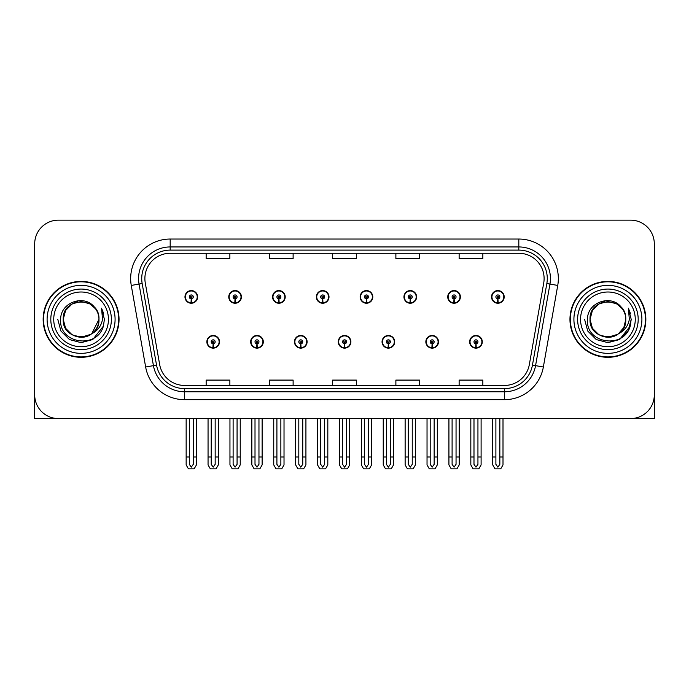 <?xml version="1.0" encoding="UTF-8"?>
<svg xmlns="http://www.w3.org/2000/svg" width="689" height="689" viewBox="0 0 689 689"><rect width="100%" height="100%" fill="white"/><g stroke="black" fill="none" stroke-linecap="round" stroke-linejoin="round"><path stroke-width="1.03" d="M338.256 341.813A6.322 6.322 0 0 0 344.578 348.134A6.322 6.322 0 0 0 350.899 341.813A6.322 6.322 0 0 0 344.578 335.491A6.322 6.322 0 0 0 338.256 341.813M382.05 341.813A6.322 6.322 0 0 0 388.372 348.134A6.322 6.322 0 0 0 394.702 341.813A6.322 6.322 0 0 0 388.372 335.491A6.322 6.322 0 0 0 382.05 341.813M294.461 341.813A6.322 6.322 0 0 0 300.783 348.134A6.322 6.322 0 0 0 307.105 341.813A6.322 6.322 0 0 0 300.783 335.491A6.322 6.322 0 0 0 294.461 341.813M250.667 341.813A6.322 6.322 0 0 0 256.988 348.134A6.322 6.322 0 0 0 263.31 341.813A6.322 6.322 0 0 0 256.988 335.491A6.322 6.322 0 0 0 250.667 341.813M206.864 341.813A6.322 6.322 0 0 0 213.194 348.134A6.322 6.322 0 0 0 219.515 341.813A6.322 6.322 0 0 0 213.194 335.491A6.322 6.322 0 0 0 206.864 341.813M425.845 341.813A6.322 6.322 0 0 0 432.175 348.134A6.322 6.322 0 0 0 438.497 341.813A6.322 6.322 0 0 0 432.175 335.491A6.322 6.322 0 0 0 425.845 341.813M447.747 296.907A6.322 6.322 0 0 0 454.068 303.238A6.322 6.322 0 0 0 460.39 296.907A6.322 6.322 0 0 0 454.068 290.586A6.322 6.322 0 0 0 447.747 296.907M403.952 296.907A6.322 6.322 0 0 0 410.274 303.238A6.322 6.322 0 0 0 416.595 296.907A6.322 6.322 0 0 0 410.274 290.586A6.322 6.322 0 0 0 403.952 296.907M360.149 296.907A6.322 6.322 0 0 0 366.479 303.238A6.322 6.322 0 0 0 372.801 296.907A6.322 6.322 0 0 0 366.479 290.586A6.322 6.322 0 0 0 360.149 296.907M316.354 296.907A6.322 6.322 0 0 0 322.685 303.238A6.322 6.322 0 0 0 329.006 296.907A6.322 6.322 0 0 0 322.685 290.586A6.322 6.322 0 0 0 316.354 296.907M272.56 296.907A6.322 6.322 0 0 0 278.881 303.238A6.322 6.322 0 0 0 285.212 296.907A6.322 6.322 0 0 0 278.881 290.586A6.322 6.322 0 0 0 272.56 296.907M228.765 296.907A6.322 6.322 0 0 0 235.087 303.238A6.322 6.322 0 0 0 241.417 296.907A6.322 6.322 0 0 0 235.087 290.586A6.322 6.322 0 0 0 228.765 296.907M184.971 296.907A6.322 6.322 0 0 0 191.292 303.238A6.322 6.322 0 0 0 197.614 296.907A6.322 6.322 0 0 0 191.292 290.586A6.322 6.322 0 0 0 184.971 296.907M469.64 341.813A6.322 6.322 0 0 0 475.97 348.134A6.322 6.322 0 0 0 482.291 341.813A6.322 6.322 0 0 0 475.97 335.491A6.322 6.322 0 0 0 469.64 341.813M491.541 296.907A6.322 6.322 0 0 0 497.863 303.238A6.322 6.322 0 0 0 504.193 296.907A6.322 6.322 0 0 0 497.863 290.586A6.322 6.322 0 0 0 491.541 296.907M582.61 418.576L654.309 418.576L654.309 243.863A23.719 23.719 0 0 0 630.599 220.144L58.401 220.144A23.719 23.719 0 0 0 34.691 243.863L34.691 418.576L106.39 418.576M43.149 319.36A37.947 37.947 0 0 0 81.095 357.307A37.947 37.947 0 0 0 119.042 319.36A37.947 37.947 0 0 0 81.095 281.413A37.947 37.947 0 0 0 43.149 319.36M569.958 319.36A37.947 37.947 0 0 0 607.905 357.307A37.947 37.947 0 0 0 645.851 319.36A37.947 37.947 0 0 0 607.905 281.413A37.947 37.947 0 0 0 569.958 319.36M144.888 278.571A25.295 25.295 0 0 1 170.183 253.268L518.817 253.268A25.295 25.295 0 0 1 543.724 282.964L529.341 364.541A25.295 25.295 0 0 1 504.426 385.452L184.574 385.452A25.295 25.295 0 0 1 159.659 364.541L145.276 282.964A25.295 25.295 0 0 1 144.888 278.571M141.727 278.571A28.456 28.456 0 0 0 142.158 283.515L156.541 365.092A28.456 28.456 0 0 0 184.574 388.613L504.426 388.613A28.456 28.456 0 0 0 532.459 365.092L546.842 283.515A28.456 28.456 0 0 0 518.817 250.107L170.183 250.107A28.456 28.456 0 0 0 141.727 278.571M131.263 285.435A39.523 39.523 0 0 1 170.183 239.04L518.817 239.04A39.523 39.523 0 0 1 557.737 285.435L543.354 367.013A39.523 39.523 0 0 1 504.426 399.68L184.574 399.68A39.523 39.523 0 0 1 145.646 367.013L131.263 285.435L139.049 284.057A31.625 31.625 0 0 1 170.183 246.946L518.817 246.946A31.625 31.625 0 0 1 549.951 284.057L535.568 365.644A31.625 31.625 0 0 1 504.426 391.774L184.574 391.774A31.625 31.625 0 0 1 153.432 365.644L139.049 284.057A31.625 31.625 0 0 1 138.567 278.571M630.599 220.144L58.401 220.144M34.691 243.863L34.691 394.857A23.719 23.719 0 0 0 58.401 418.576L630.599 418.576A23.719 23.719 0 0 0 654.309 394.857L654.309 243.863M332.641 253.268L332.641 258.625L356.359 258.625L356.359 253.268M269.399 253.268L269.399 258.625L293.118 258.625L293.118 253.268M206.157 253.268L206.157 258.625L229.868 258.625L229.868 253.268M395.882 253.268L395.882 258.625L419.601 258.625L419.601 253.268M459.132 253.268L459.132 258.625L482.843 258.625L482.843 253.268M356.359 385.452L356.359 380.095L332.641 380.095L332.641 385.452M293.118 385.452L293.118 380.095L269.399 380.095L269.399 385.452M229.868 385.452L229.868 380.095L206.157 380.095L206.157 385.452M419.601 385.452L419.601 380.095L395.882 380.095L395.882 385.452M482.843 385.452L482.843 380.095L459.132 380.095L459.132 385.452M477.942 418.576L477.942 464.334L475.97 467.159L473.989 464.334L473.989 456.996L470.828 456.996L470.828 464.903L473.11 468.856L478.821 468.856L481.103 464.903L481.103 418.576M475.884 343.785L475.711 347.738A5.925 5.925 0 0 1 470.036 341.813A5.925 5.925 0 0 1 475.97 335.879A5.925 5.925 0 0 1 481.895 341.813A5.925 5.925 0 0 1 476.228 347.738L476.056 343.785A1.972 1.972 0 0 0 477.942 341.813A1.972 1.972 0 0 0 475.97 339.832A1.972 1.972 0 0 0 473.989 341.813A1.972 1.972 0 0 0 475.884 343.785L475.935 342.605A0.792 0.792 0 0 1 475.177 341.813A0.792 0.792 0 0 1 475.97 341.021A0.792 0.792 0 0 1 476.754 341.813A0.792 0.792 0 0 1 476.004 342.605L476.056 343.785M470.828 418.576L470.828 456.996M473.989 418.576L473.989 456.996M477.942 456.996L481.103 456.996M499.844 418.576L499.844 464.334L497.863 467.159L495.891 464.334L495.891 456.996L492.73 456.996L492.73 464.903L495.012 468.856L500.722 468.856L503.004 464.903L503.004 418.576M497.777 298.888L497.604 302.833A5.925 5.925 0 0 1 491.937 296.907A5.925 5.925 0 0 1 497.863 290.982A5.925 5.925 0 0 1 503.797 296.907A5.925 5.925 0 0 1 498.121 302.833L497.949 298.888A1.972 1.972 0 0 0 499.844 296.907A1.972 1.972 0 0 0 497.863 294.935A1.972 1.972 0 0 0 495.891 296.907A1.972 1.972 0 0 0 497.777 298.888L497.828 297.7A0.792 0.792 0 0 1 497.07 296.907A0.792 0.792 0 0 1 497.863 296.115A0.792 0.792 0 0 1 498.655 296.907A0.792 0.792 0 0 1 497.897 297.7L497.949 298.888M492.73 418.576L492.73 456.996M495.891 418.576L495.891 456.996M499.844 456.996L503.004 456.996M434.148 418.576L434.148 464.334L432.175 467.159L430.194 464.334L430.194 456.996L427.034 456.996L427.034 464.903L429.316 468.856L435.026 468.856L437.308 464.903L437.308 418.576M432.081 343.785L431.908 347.738A5.925 5.925 0 0 1 426.241 341.813A5.925 5.925 0 0 1 432.175 335.879A5.925 5.925 0 0 1 438.101 341.813A5.925 5.925 0 0 1 432.434 347.738L432.261 343.785A1.972 1.972 0 0 0 434.148 341.813A1.972 1.972 0 0 0 432.175 339.832A1.972 1.972 0 0 0 430.194 341.813A1.972 1.972 0 0 0 432.081 343.785L432.132 342.605A0.792 0.792 0 0 1 431.383 341.813A0.792 0.792 0 0 1 432.175 341.021A0.792 0.792 0 0 1 432.959 341.813A0.792 0.792 0 0 1 432.21 342.605L432.261 343.785M427.034 418.576L427.034 456.996M430.194 418.576L430.194 456.996M434.148 456.996L437.308 456.996M390.353 418.576L390.353 464.334L388.372 467.159L386.4 464.334L386.4 456.996L383.239 456.996L383.239 464.903L385.521 468.856L391.231 468.856L393.514 464.903L393.514 418.576M388.286 343.785L388.114 347.738A5.925 5.925 0 0 1 382.447 341.813A5.925 5.925 0 0 1 388.372 335.879A5.925 5.925 0 0 1 394.306 341.813A5.925 5.925 0 0 1 388.63 347.738L388.458 343.785A1.972 1.972 0 0 0 390.353 341.813A1.972 1.972 0 0 0 388.372 339.832A1.972 1.972 0 0 0 386.4 341.813A1.972 1.972 0 0 0 388.286 343.785L388.338 342.605A0.792 0.792 0 0 1 387.588 341.813A0.792 0.792 0 0 1 388.372 341.021A0.792 0.792 0 0 1 389.164 341.813A0.792 0.792 0 0 1 388.407 342.605L388.458 343.785M383.239 418.576L383.239 456.996M386.4 418.576L386.4 456.996M390.353 456.996L393.514 456.996M346.558 418.576L346.558 464.334L344.578 467.159L342.605 464.334L342.605 456.996L339.444 456.996L339.444 464.903L341.727 468.856L347.437 468.856L349.719 464.903L349.719 418.576M344.491 343.785L344.319 347.738A5.925 5.925 0 0 1 338.652 341.813A5.925 5.925 0 0 1 344.578 335.879A5.925 5.925 0 0 1 350.512 341.813A5.925 5.925 0 0 1 344.836 347.738L344.664 343.785A1.972 1.972 0 0 0 346.558 341.813A1.972 1.972 0 0 0 344.578 339.832A1.972 1.972 0 0 0 342.605 341.813A1.972 1.972 0 0 0 344.491 343.785L344.543 342.605A0.792 0.792 0 0 1 343.785 341.813A0.792 0.792 0 0 1 344.578 341.021A0.792 0.792 0 0 1 345.37 341.813A0.792 0.792 0 0 1 344.612 342.605L344.664 343.785M339.444 418.576L339.444 456.996M342.605 418.576L342.605 456.996M346.558 456.996L349.719 456.996M456.049 418.576L456.049 464.334L454.068 467.159L452.096 464.334L452.096 456.996L448.927 456.996L448.927 464.903L451.209 468.856L456.928 468.856L459.21 464.903L459.21 418.576M453.982 298.888L453.81 302.833A5.925 5.925 0 0 1 448.143 296.907A5.925 5.925 0 0 1 454.068 290.982A5.925 5.925 0 0 1 460.002 296.907A5.925 5.925 0 0 1 454.327 302.833L454.154 298.888A1.972 1.972 0 0 0 456.049 296.907A1.972 1.972 0 0 0 454.068 294.935A1.972 1.972 0 0 0 452.096 296.907A1.972 1.972 0 0 0 453.982 298.888L454.034 297.7A0.792 0.792 0 0 1 453.276 296.907A0.792 0.792 0 0 1 454.068 296.115A0.792 0.792 0 0 1 454.861 296.907A0.792 0.792 0 0 1 454.103 297.7L454.154 298.888M448.927 418.576L448.927 456.996M452.096 418.576L452.096 456.996M456.049 456.996L459.21 456.996M412.246 418.576L412.246 464.334L410.274 467.159L408.293 464.334L408.293 456.996L405.132 456.996L405.132 464.903L407.414 468.856L413.133 468.856L415.415 464.903L415.415 418.576M410.188 298.888L410.015 302.833A5.925 5.925 0 0 1 404.34 296.907A5.925 5.925 0 0 1 410.274 290.982A5.925 5.925 0 0 1 416.199 296.907A5.925 5.925 0 0 1 410.532 302.833L410.36 298.888A1.972 1.972 0 0 0 412.246 296.907A1.972 1.972 0 0 0 410.274 294.935A1.972 1.972 0 0 0 408.293 296.907A1.972 1.972 0 0 0 410.188 298.888L410.239 297.7A0.792 0.792 0 0 1 409.481 296.907A0.792 0.792 0 0 1 410.274 296.115A0.792 0.792 0 0 1 411.066 296.907A0.792 0.792 0 0 1 410.308 297.7L410.36 298.888M405.132 418.576L405.132 456.996M408.293 418.576L408.293 456.996M412.246 456.996L415.415 456.996M368.451 418.576L368.451 464.334L366.479 467.159L364.498 464.334L364.498 456.996L361.337 456.996L361.337 464.903L363.62 468.856L369.33 468.856L371.612 464.903L371.612 418.576M366.393 298.888L366.221 302.833A5.925 5.925 0 0 1 360.545 296.907A5.925 5.925 0 0 1 366.479 290.982A5.925 5.925 0 0 1 372.404 296.907A5.925 5.925 0 0 1 366.737 302.833L366.565 298.888A1.972 1.972 0 0 0 368.451 296.907A1.972 1.972 0 0 0 366.479 294.935A1.972 1.972 0 0 0 364.498 296.907A1.972 1.972 0 0 0 366.393 298.888L366.445 297.7A0.792 0.792 0 0 1 365.687 296.907A0.792 0.792 0 0 1 366.479 296.115A0.792 0.792 0 0 1 367.271 296.907A0.792 0.792 0 0 1 366.514 297.7L366.565 298.888M361.337 418.576L361.337 456.996M364.498 418.576L364.498 456.996M368.451 456.996L371.612 456.996M324.657 418.576L324.657 464.334L322.685 467.159L320.704 464.334L320.704 456.996L317.543 456.996L317.543 464.903L319.825 468.856L325.535 468.856L327.818 464.903L327.818 418.576M322.598 298.888L322.426 302.833A5.925 5.925 0 0 1 316.751 296.907A5.925 5.925 0 0 1 322.685 290.982A5.925 5.925 0 0 1 328.61 296.907A5.925 5.925 0 0 1 322.943 302.833L322.771 298.888A1.972 1.972 0 0 0 324.657 296.907A1.972 1.972 0 0 0 322.685 294.935A1.972 1.972 0 0 0 320.704 296.907A1.972 1.972 0 0 0 322.598 298.888L322.65 297.7A0.792 0.792 0 0 1 321.892 296.907A0.792 0.792 0 0 1 322.685 296.115A0.792 0.792 0 0 1 323.468 296.907A0.792 0.792 0 0 1 322.719 297.7L322.771 298.888M317.543 418.576L317.543 456.996M320.704 418.576L320.704 456.996M324.657 456.996L327.818 456.996M34.691 369.959L34.691 362.052M34.691 355.705A15.813 15.813 0 0 0 34.45 355.722L34.45 290.904A15.813 15.813 0 0 1 34.691 288.174M654.309 362.052L654.309 369.959M654.309 288.174A15.813 15.813 0 0 1 654.55 290.904L654.55 355.722A15.813 15.813 0 0 0 654.309 355.705M108.449 319.36A27.353 27.353 0 0 1 81.095 346.722A27.353 27.353 0 0 1 53.733 319.36A27.353 27.353 0 0 1 81.095 292.007A27.353 27.353 0 0 1 108.449 319.36M90.845 334.337L81.095 337.231L72.156 334.837L65.619 328.3L63.224 319.36C62.131 296.304 100.06 296.304 98.966 319.36C100.06 342.416 62.131 342.416 63.224 319.36C62.131 296.304 100.06 296.304 98.966 319.36L91.732 333.717A17.871 17.871 0 0 0 95.573 308.887C86.383 293.238 60.287 301.67 60.675 319.36C58.608 343.871 97.08 349.375 103.376 326.173L104.401 319.36L101.559 308.216L102.515 319.36C101.3 325.931 97.7 330.72 91.74 333.717L90.026 334.837L81.095 337.231L72.156 334.837L65.619 328.3L63.224 319.36L65.619 310.429L72.156 303.883M43.545 319.36A37.55 37.55 0 0 1 81.095 281.81A37.55 37.55 0 0 1 118.646 319.36A37.55 37.55 0 0 1 81.095 356.911A37.55 37.55 0 0 1 43.545 319.36M98.966 319.36C100.06 342.416 62.131 342.416 63.224 319.36L65.619 310.429L72.156 303.883L81.095 301.489L90.026 303.883L95.573 308.887M91.74 333.717C80.992 342.64 62.466 333.519 63.224 319.36C63.905 310.11 68.667 304.28 77.504 301.851M101.559 308.216L103.669 313.564M103.393 326.138L92.748 339.548L81.095 342.666L69.443 339.548L60.908 331.013L57.79 319.36M635.267 319.36A27.353 27.353 0 0 1 607.905 346.722A27.353 27.353 0 0 1 580.551 319.36A27.353 27.353 0 0 1 607.905 292.007A27.353 27.353 0 0 1 635.267 319.36M617.663 334.337L607.905 337.231L598.974 334.837L592.428 328.3L590.034 319.36C588.94 296.304 626.869 296.304 625.776 319.36C626.869 342.416 588.94 342.416 590.034 319.36C589.284 333.519 607.801 342.64 618.558 333.717A17.871 17.871 0 0 0 622.391 308.887C613.201 293.238 587.106 301.67 587.493 319.36C585.426 343.871 623.898 349.375 630.194 326.173L631.21 319.36L628.377 308.216L629.333 319.36C628.11 325.931 624.518 330.72 618.558 333.717L616.844 334.837L607.905 337.231L598.974 334.837L592.428 328.3L590.034 319.36L592.428 310.429L598.974 303.883M570.354 319.36A37.55 37.55 0 0 1 607.905 281.81A37.55 37.55 0 0 1 645.455 319.36A37.55 37.55 0 0 1 607.905 356.911A37.55 37.55 0 0 1 570.354 319.36M625.776 319.36C626.869 342.416 588.94 342.416 590.034 319.36C588.94 296.304 626.869 296.304 625.776 319.36L623.855 327.439L618.395 333.829M604.322 301.851C595.485 304.28 590.723 310.11 590.034 319.36L592.428 310.429L598.974 303.883L607.905 301.489L616.844 303.883L622.391 308.887M628.377 308.216L630.478 313.564L628.42 308.293M630.194 326.173L619.557 339.548L607.905 342.666L596.252 339.548L587.726 331.013L584.599 319.36L587.726 331.013L596.252 339.548L607.905 342.666L619.557 339.548L628.092 331.013L631.21 319.36M302.755 418.576L302.755 464.334L300.783 467.159L298.811 464.334L298.811 456.996L295.641 456.996L295.641 464.903L297.924 468.856L303.642 468.856L305.925 464.903L305.925 418.576M300.697 343.785L300.525 347.738A5.925 5.925 0 0 1 294.858 341.813A5.925 5.925 0 0 1 300.783 335.879A5.925 5.925 0 0 1 306.708 341.813A5.925 5.925 0 0 1 301.041 347.738L300.869 343.785A1.972 1.972 0 0 0 302.755 341.813A1.972 1.972 0 0 0 300.783 339.832A1.972 1.972 0 0 0 298.811 341.813A1.972 1.972 0 0 0 300.697 343.785L300.748 342.605A0.792 0.792 0 0 1 299.991 341.813A0.792 0.792 0 0 1 300.783 341.021A0.792 0.792 0 0 1 301.575 341.813A0.792 0.792 0 0 1 300.817 342.605L300.869 343.785M295.641 418.576L295.641 456.996M298.811 418.576L298.811 456.996M302.755 456.996L305.925 456.996M258.961 418.576L258.961 464.334L256.988 467.159L255.008 464.334L255.008 456.996L251.847 456.996L251.847 464.903L254.129 468.856L259.848 468.856L262.121 464.903L262.121 418.576M256.902 343.785L256.73 347.738A5.925 5.925 0 0 1 251.054 341.813A5.925 5.925 0 0 1 256.988 335.879A5.925 5.925 0 0 1 262.914 341.813A5.925 5.925 0 0 1 257.247 347.738L257.075 343.785A1.972 1.972 0 0 0 258.961 341.813A1.972 1.972 0 0 0 256.988 339.832A1.972 1.972 0 0 0 255.008 341.813A1.972 1.972 0 0 0 256.902 343.785L256.954 342.605A0.792 0.792 0 0 1 256.196 341.813A0.792 0.792 0 0 1 256.988 341.021A0.792 0.792 0 0 1 257.781 341.813A0.792 0.792 0 0 1 257.023 342.605L257.075 343.785M251.847 418.576L251.847 456.996M255.008 418.576L255.008 456.996M258.961 456.996L262.121 456.996M215.166 418.576L215.166 464.334L213.194 467.159L211.213 464.334L211.213 456.996L208.052 456.996L208.052 464.903L210.334 468.856L216.045 468.856L218.327 464.903L218.327 418.576M213.108 343.785L212.935 347.738A5.925 5.925 0 0 1 207.26 341.813A5.925 5.925 0 0 1 213.194 335.879A5.925 5.925 0 0 1 219.119 341.813A5.925 5.925 0 0 1 213.452 347.738L213.28 343.785A1.972 1.972 0 0 0 215.166 341.813A1.972 1.972 0 0 0 213.194 339.832A1.972 1.972 0 0 0 211.213 341.813A1.972 1.972 0 0 0 213.108 343.785L213.159 342.605A0.792 0.792 0 0 1 212.401 341.813A0.792 0.792 0 0 1 213.194 341.021A0.792 0.792 0 0 1 213.978 341.813A0.792 0.792 0 0 1 213.228 342.605L213.28 343.785M208.052 418.576L208.052 456.996M211.213 418.576L211.213 456.996M215.166 456.996L218.327 456.996M280.862 418.576L280.862 464.334L278.881 467.159L276.909 464.334L276.909 456.996L273.748 456.996L273.748 464.903L276.031 468.856L281.741 468.856L284.023 464.903L284.023 418.576M278.795 298.888L278.623 302.833A5.925 5.925 0 0 1 272.956 296.907A5.925 5.925 0 0 1 278.881 290.982A5.925 5.925 0 0 1 284.815 296.907A5.925 5.925 0 0 1 279.14 302.833L278.967 298.888A1.972 1.972 0 0 0 280.862 296.907A1.972 1.972 0 0 0 278.881 294.935A1.972 1.972 0 0 0 276.909 296.907A1.972 1.972 0 0 0 278.795 298.888L278.847 297.7A0.792 0.792 0 0 1 278.098 296.907A0.792 0.792 0 0 1 278.881 296.115A0.792 0.792 0 0 1 279.674 296.907A0.792 0.792 0 0 1 278.916 297.7L278.967 298.888M273.748 418.576L273.748 456.996M276.909 418.576L276.909 456.996M280.862 456.996L284.023 456.996M237.068 418.576L237.068 464.334L235.087 467.159L233.115 464.334L233.115 456.996L229.954 456.996L229.954 464.903L232.236 468.856L237.946 468.856L240.228 464.903L240.228 418.576M235.001 298.888L234.828 302.833A5.925 5.925 0 0 1 229.161 296.907A5.925 5.925 0 0 1 235.087 290.982A5.925 5.925 0 0 1 241.021 296.907A5.925 5.925 0 0 1 235.345 302.833L235.173 298.888A1.972 1.972 0 0 0 237.068 296.907A1.972 1.972 0 0 0 235.087 294.935A1.972 1.972 0 0 0 233.115 296.907A1.972 1.972 0 0 0 235.001 298.888L235.052 297.7A0.792 0.792 0 0 1 234.294 296.907A0.792 0.792 0 0 1 235.087 296.115A0.792 0.792 0 0 1 235.879 296.907A0.792 0.792 0 0 1 235.121 297.7L235.173 298.888M229.954 418.576L229.954 456.996M233.115 418.576L233.115 456.996M237.068 456.996L240.228 456.996M193.273 418.576L193.273 464.334L191.292 467.159L189.32 464.334L189.32 456.996L186.151 456.996L186.151 464.903L188.433 468.856L194.152 468.856L196.434 464.903L196.434 418.576M191.206 298.888L191.034 302.833A5.925 5.925 0 0 1 185.367 296.907A5.925 5.925 0 0 1 191.292 290.982A5.925 5.925 0 0 1 197.226 296.907A5.925 5.925 0 0 1 191.551 302.833L191.378 298.888A1.972 1.972 0 0 0 193.273 296.907A1.972 1.972 0 0 0 191.292 294.935A1.972 1.972 0 0 0 189.32 296.907A1.972 1.972 0 0 0 191.206 298.888L191.258 297.7A0.792 0.792 0 0 1 190.5 296.907A0.792 0.792 0 0 1 191.292 296.115A0.792 0.792 0 0 1 192.085 296.907A0.792 0.792 0 0 1 191.327 297.7L191.378 298.888M186.151 418.576L186.151 456.996M189.32 418.576L189.32 456.996M193.273 456.996L196.434 456.996M518.817 239.04L518.817 250.107M139.049 284.057L142.158 283.515M184.574 399.68L184.574 388.613M504.426 388.613L504.426 399.68M532.459 365.092L543.354 367.013M145.646 367.013L156.541 365.092M546.842 283.515L557.737 285.435M170.183 239.04L170.183 250.107M475.711 347.738A5.925 5.925 0 0 1 470.036 341.813M497.604 302.833A5.925 5.925 0 0 1 491.937 296.907M431.908 347.738A5.925 5.925 0 0 1 426.241 341.813M388.114 347.738A5.925 5.925 0 0 1 382.447 341.813M344.319 347.738A5.925 5.925 0 0 1 338.652 341.813M453.81 302.833A5.925 5.925 0 0 1 448.143 296.907M410.015 302.833A5.925 5.925 0 0 1 404.34 296.907M366.221 302.833A5.925 5.925 0 0 1 360.545 296.907M322.426 302.833A5.925 5.925 0 0 1 316.751 296.907M111.385 319.36A30.29 30.29 0 0 1 81.095 349.65A30.29 30.29 0 0 1 50.805 319.36A30.29 30.29 0 0 1 81.095 289.07A30.29 30.29 0 0 1 111.385 319.36M47.102 319.36A33.994 33.994 0 0 1 81.095 285.367A33.994 33.994 0 0 1 115.089 319.36A33.994 33.994 0 0 1 81.095 353.354A33.994 33.994 0 0 1 47.102 319.36M638.195 319.36A30.29 30.29 0 0 1 607.905 349.65A30.29 30.29 0 0 1 577.615 319.36A30.29 30.29 0 0 1 607.905 289.07A30.29 30.29 0 0 1 638.195 319.36M573.911 319.36A33.994 33.994 0 0 1 607.905 285.367A33.994 33.994 0 0 1 641.898 319.36A33.994 33.994 0 0 1 607.905 353.354A33.994 33.994 0 0 1 573.911 319.36M300.525 347.738A5.925 5.925 0 0 1 294.858 341.813M256.73 347.738A5.925 5.925 0 0 1 251.054 341.813M212.935 347.738A5.925 5.925 0 0 1 207.26 341.813M278.623 302.833A5.925 5.925 0 0 1 272.956 296.907M234.828 302.833A5.925 5.925 0 0 1 229.161 296.907M191.034 302.833A5.925 5.925 0 0 1 185.367 296.907"/></g></svg>
